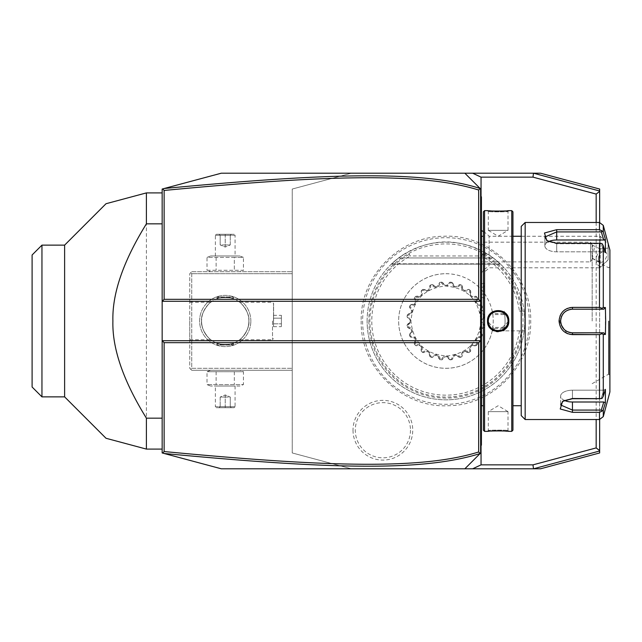 <?xml version="1.0" encoding="UTF-8"?>
<svg xmlns="http://www.w3.org/2000/svg" width="642" height="642" viewBox="0 0 642 642"><rect width="100%" height="100%" fill="white"/><g stroke="black" fill="none" stroke-linecap="round" stroke-linejoin="round"><path stroke-width="0.48" stroke-dasharray="3.21 2.41" d="M540.532 173.204L599.652 189.045L599.652 452.955L540.532 468.796L351.351 468.796L292.23 452.955L292.23 189.045L351.351 173.204L540.532 173.204M529.249 321A83.308 83.308 0 0 1 445.941 404.308A83.308 83.308 0 0 1 362.634 321A83.308 83.308 0 0 1 445.941 237.692A83.308 83.308 0 0 1 529.249 321M353.012 430.228A29.861 29.861 0 0 0 382.881 460.089A29.861 29.861 0 0 0 412.742 430.228A29.861 29.861 0 0 0 382.881 400.359A29.861 29.861 0 0 0 353.012 430.228M351.351 173.204L221.281 173.204L162.161 189.045L162.161 452.955L221.281 468.796L351.351 468.796L292.23 452.955L292.23 189.045L351.351 173.204M162.161 223.833L162.161 449.095L162.161 223.833M292.23 273.701L292.23 370.265L292.23 271.735L292.23 273.701L191.725 273.701L191.725 368.299L292.23 368.299L191.725 368.299L191.725 273.701L190.738 272.722L191.725 273.701L292.23 273.701M250.845 321A25.616 25.616 0 0 0 225.222 295.384A25.616 25.616 0 0 0 199.606 321A25.616 25.616 0 0 0 225.222 346.616A25.616 25.616 0 0 0 250.845 321A25.616 25.616 0 0 1 225.222 346.616A25.616 25.616 0 0 1 199.606 321A25.616 25.616 0 0 1 225.222 295.384A25.616 25.616 0 0 1 250.845 321M191.725 271.735L292.23 271.735L191.725 271.735L189.751 273.701L189.751 368.299L191.725 370.265L292.23 370.265L191.725 370.265L190.738 369.278L191.725 368.299L190.738 369.278L189.751 368.299L189.751 273.701L191.725 271.735M239.883 271.735L210.568 271.735L239.883 271.735L243.43 270.298L207.021 270.298L210.568 271.735M239.883 370.265L210.568 370.265L239.883 370.265L243.43 371.702L207.021 371.702L243.43 371.702L243.43 384.598L207.021 384.598L243.43 384.598L239.883 386.035L210.568 386.035L239.883 386.035M189.751 321L189.751 339.722L189.751 321M201.58 321C200.248 330.253 211.708 341.52 210.777 339.714C211.049 341.038 200.256 329.811 201.58 321C200.248 330.253 211.708 341.52 210.777 339.714C211.049 341.038 200.256 329.811 201.58 321C200.248 311.747 211.708 300.48 210.777 302.286C211.049 300.962 200.256 312.189 201.58 321C200.248 311.747 211.708 300.48 210.777 302.286C211.049 300.962 200.256 312.189 201.58 321A23.65 23.65 0 0 1 225.222 297.35A23.65 23.65 0 0 1 248.871 321C250.203 311.747 238.744 300.48 239.675 302.286C239.402 300.962 250.195 312.189 248.871 321C250.203 311.747 238.744 300.48 239.675 302.286C239.402 300.962 250.195 312.189 248.871 321A23.65 23.65 0 0 0 225.222 297.35A23.65 23.65 0 0 0 201.58 321A23.65 23.65 0 0 0 225.222 344.65A23.65 23.65 0 0 0 248.871 321A23.65 23.65 0 0 1 225.222 344.65A23.65 23.65 0 0 1 201.58 321M233.503 298.851C234.001 297.214 216.45 297.214 216.948 298.851C216.45 297.214 234.001 297.214 233.503 298.851L233.503 296.957L216.948 296.957L233.503 296.957L217.341 297.35L233.11 297.35M248.871 321C250.203 330.253 238.744 341.52 239.675 339.714C239.402 341.038 250.195 329.811 248.871 321C250.203 330.253 238.744 341.52 239.675 339.714C239.402 341.038 250.195 329.811 248.871 321M216.948 343.149C216.45 344.786 234.001 344.786 233.503 343.149C234.001 344.786 216.45 344.786 216.948 343.149L216.948 345.043L233.503 345.043L216.948 345.043L233.11 344.65L217.341 344.65M272.521 321L272.521 339.722L272.521 321M273.588 321L273.588 303.345L273.588 321M273.508 321L273.508 303.345L273.508 321M273.508 318.159L273.508 326.69L273.508 315.31L273.508 318.159L281.389 318.159L281.389 323.841L281.389 315.31L281.389 318.159L273.508 318.159M273.508 323.841L281.389 323.841L281.389 326.69L281.389 323.841L273.508 323.841M273.508 315.31L281.389 315.31M273.508 326.69L281.389 326.69M233.503 343.149L233.503 345.043L233.11 344.65M217.341 297.35L216.948 296.957L216.948 298.851M210.568 370.265L207.021 371.702L207.021 384.598L210.568 386.035M216.121 371.702L216.121 384.598L216.121 371.702M234.33 371.702L234.33 384.598L234.33 371.702M235.076 386.035L215.375 386.035L235.076 386.035L235.076 406.723L215.375 406.723L215.375 386.035M235.076 406.723L215.375 406.723L216.354 407.71L234.097 407.71L235.076 406.723M234.097 407.71L216.354 407.71M231.28 407.71L219.171 407.71L231.28 407.71L230.269 406.699L225.222 406.699L230.269 406.699L231.28 407.71M225.222 407.71L225.222 406.699L220.182 406.699L225.222 406.699L225.222 407.71M219.171 407.71L220.182 406.699L219.171 407.71M225.222 397.069L230.269 397.069L230.269 406.699L230.269 397.069L225.222 394.942L225.222 406.699L225.222 394.942L230.269 397.069L220.182 397.069L225.222 394.942L220.182 397.069L220.182 406.699L220.182 397.069L225.222 397.069M207.021 270.298L243.43 270.298L243.43 257.402L234.33 257.402L243.43 257.402L239.883 255.965L210.568 255.965L207.021 257.402L234.33 257.402L234.33 270.298L234.33 257.402L207.021 257.402L207.021 270.298M210.568 255.965L239.883 255.965M215.375 255.965L235.076 255.965L215.375 255.965L215.375 235.277L235.076 235.277L235.076 255.965M216.121 257.402L216.121 270.298L216.121 257.402M215.375 235.277L235.076 235.277L234.097 234.29L216.354 234.29L215.375 235.277M216.354 234.29L234.097 234.29M219.171 234.29L231.28 234.29L219.171 234.29L220.182 235.301L225.222 235.301L220.182 235.301L219.171 234.29M225.222 234.29L225.222 235.301L230.269 235.301L225.222 235.301L225.222 234.29M231.28 234.29L230.269 235.301L231.28 234.29M225.222 244.931L220.182 244.931L220.182 235.301L220.182 244.931L225.222 247.058L225.222 235.301L225.222 247.058L220.182 244.931L230.269 244.931L225.222 247.058L230.269 244.931L230.269 235.301L230.269 244.931L225.222 244.931M480.168 188.507L480.625 188.965L480.625 453.035L480.168 453.493M480.144 453.517L476.685 456.976M480.625 233.142L480.625 308.818L480.625 233.142M480.625 445.941L480.625 445.155L480.625 445.941L481.412 445.155L481.412 407.518L480.625 407.59L480.625 415.551L480.625 396.002L480.625 407.59M480.625 423.471L480.625 445.155L480.625 423.471M480.625 388.041L480.625 245.998L480.625 388.041L481.412 388.041L481.412 245.918L480.625 245.998L480.625 234.41L480.625 245.998M480.625 226.449L480.625 196.845L480.625 226.449L481.412 226.449L481.412 197.64L480.625 196.845L480.625 196.059L481.412 197.64L481.412 196.845L480.625 196.059M476.685 185.024L480.144 188.483M481.051 445.516L481.051 196.484M599.652 222.469L599.652 419.531M596.169 222.469L596.169 419.531M480.625 301.291L162.161 301.291M480.625 340.709L162.161 340.709M484.525 270.065L480.625 273.219L484.566 270.049L484.525 312.726L484.525 270.065M484.566 270.049L484.566 312.726L484.566 270.049M489.092 265.684L489.092 236.264L489.092 265.684A23.65 20.48 0 0 1 480.625 270.908M608.102 248.085L600.214 248.911L600.214 236.264L600.214 267.794L600.214 266.968L608.102 259.906L608.102 244.145L608.102 259.906L600.214 267.794L489.092 267.794A23.65 23.65 0 0 1 484.566 271.71M600.214 248.911C594.861 257.611 594.861 263.629 600.214 266.968M598.344 258.87A5.914 3.619 -63.4 0 1 600.735 253.052A5.914 3.619 -63.4 0 1 605.165 251.495A5.914 3.619 -63.4 0 1 606.706 254.697A5.914 3.619 -63.4 0 1 604.315 260.516A5.914 3.619 -63.4 0 1 599.885 262.072A5.914 3.619 -63.4 0 1 598.344 258.87M599.885 262.072L592.47 258.365L592.863 257.145C592.47 259.055 592.189 258.582 592.02 255.709L592.863 246.905L592.093 245.035A5.914 3.619 -63.4 0 1 592.63 245.228A5.914 3.619 -63.4 0 1 594.163 248.422A5.914 3.619 -63.4 0 1 592.093 253.879L592.093 245.035L592.558 245.581L590.584 242.17L590.584 261.88L590.584 242.17L480.625 242.17L480.625 261.88L480.625 242.17M592.863 257.145L592.093 253.879M484.566 294.654L484.566 282.64L484.566 294.654L483.683 294.148L483.683 287.159L483.683 294.148L484.566 294.654M484.566 298.658L483.683 297.639L480.625 297.639L480.625 294.148L483.683 294.148L480.625 294.148L480.625 297.639M484.566 286.645L483.683 287.159L483.683 283.66L483.683 287.159L484.566 286.645M484.566 282.64L483.683 283.66L480.625 283.66L480.625 294.148L480.625 283.66M480.625 287.159L483.683 287.159L480.625 287.159M481.412 226.449L481.412 234.482L480.625 234.41M481.412 234.482L481.412 245.918M481.412 388.041L481.412 396.082L480.625 396.002M481.412 396.082L481.412 407.518M481.412 444.36L480.625 445.155L481.412 444.36M481.412 406.53L481.412 235.47L481.412 406.53M483.394 236.272L483.394 321L483.386 236.272M481.492 236.272L481.492 405.728M483.394 405.728L483.386 211.828M483.386 430.172L483.386 321M484.566 431.36L484.566 210.64M511.762 431.36L511.762 210.64M498.208 331.721L508.809 321C509.427 307.165 486.901 307.165 487.519 321L496.33 331.561M508.36 431.312L507.349 431.223M505.158 431.063L503.866 430.983M502.558 430.926L501.105 430.878M499.709 430.846L498.152 430.838M496.595 430.846L495.207 430.878M493.746 430.926L492.462 430.983M491.138 431.063L488.971 431.223M487.968 431.312L488.305 430.565C487.703 430.004 508.624 430.004 508.015 430.565C508.624 430.004 487.703 430.004 488.305 430.565L488.313 411.65L508.015 411.65L508.015 430.565L508.809 431.36L508.015 430.565M488.313 321C487.695 333.712 508.633 333.712 508.015 321C508.633 308.288 487.695 308.288 488.313 321A9.855 9.855 0 0 1 498.16 311.145A9.855 9.855 0 0 1 508.015 321A9.855 9.855 0 0 1 498.16 330.855A9.855 9.855 0 0 1 488.313 321L487.519 321M487.968 210.688L488.979 210.777M491.122 210.937L492.462 211.017M493.77 211.074L495.223 211.122M496.619 211.154L498.16 211.162M499.781 211.154L501.121 211.122M502.582 211.074L503.866 211.017M505.158 210.937L507.357 210.777M508.36 210.688L508.015 211.435C508.624 211.996 487.703 211.996 488.305 211.435C487.703 211.996 508.624 211.996 508.015 211.435L508.015 230.35L488.313 230.35L488.305 211.435L487.519 210.64L488.305 211.435M512.942 430.172L512.942 211.828M512.942 321L512.942 236.272L512.942 321M521.224 415.591L521.224 226.409M525.164 419.531L525.164 222.469M560.081 315.768L559.054 321L566.918 333.399M567.688 333.728L570.016 334.394M592.165 334.618L599.484 334.618L599.484 398.706L572.455 398.706L562.553 401.378L560.233 408.986L572.455 412.324L572.455 410.069L601.297 410.069L601.987 411.193L599.484 412.324L599.484 419.531M599.484 222.469L599.484 229.675L556.694 229.675L544.472 233.014L546.783 240.622L556.694 243.294L599.484 243.294L599.484 307.382L592.165 307.382M569.911 307.63L567.408 308.385M566.95 308.585L565.281 309.5M564.238 310.247L562.906 311.45M562.103 312.357L561.244 313.545M599.484 307.382L601.987 308.28L603.287 307.542L603.287 245.75L601.987 243.527L599.484 243.294M599.484 398.706L601.987 398.473L603.287 396.25L603.287 334.458L605.398 334.466L605.398 307.534L603.769 309.179L601.297 309.179L601.987 308.28M601.297 309.179L572.455 309.179C565.297 309.869 561.357 313.81 560.635 321C561.357 328.19 565.297 332.131 572.455 332.821L601.297 332.821L601.987 333.72L599.484 334.618M603.287 334.458L601.987 333.72M563.178 400.993L572.455 398.249L601.987 398.473L572.455 398.249L563.724 400.616L560.635 404.966L572.455 410.069L572.455 402.004A11.821 5.914 0 0 1 560.635 396.09A11.821 5.914 0 0 1 572.455 390.184A11.821 5.914 0 0 0 560.635 396.09L560.635 404.966L560.635 396.09A11.821 5.914 0 0 0 564.35 400.391M603.287 416.61L603.287 409.708L601.987 411.193M603.287 409.708L605.398 402.823L605.398 389.365L603.769 390.184L601.297 398.249L603.769 390.184L605.398 389.365L603.287 396.25M609.9 391.941L609.9 250.059M571.805 332.805A11.821 11.821 0 0 1 571.155 332.749M569.221 332.371A11.821 11.821 0 0 1 568.587 332.171M567.359 331.665A11.821 11.821 0 0 1 566.782 331.376M566.766 331.36A11.821 11.821 0 0 1 566.188 331.023M565.634 330.654A11.821 11.821 0 0 1 565.104 330.261M565.08 330.245A11.821 11.821 0 0 1 564.591 329.827M564.117 329.386A11.821 11.821 0 0 1 563.259 328.431M563.219 328.375A11.821 11.821 0 0 1 562.817 327.845M562.448 327.292A11.821 11.821 0 0 1 562.103 326.714M562.087 326.674A11.821 11.821 0 0 1 561.798 326.128M561.293 324.9A11.821 11.821 0 0 1 561.108 324.306M561.092 324.266A11.821 11.821 0 0 1 560.931 323.624M560.707 322.324A11.821 11.821 0 0 1 560.651 321.658M560.651 320.342A11.821 11.821 0 0 1 560.707 319.676M560.931 318.376A11.821 11.821 0 0 1 561.092 317.734M561.108 317.694A11.821 11.821 0 0 1 561.293 317.1M561.798 315.872A11.821 11.821 0 0 1 562.087 315.326M562.111 315.286A11.821 11.821 0 0 1 562.448 314.708M562.817 314.155A11.821 11.821 0 0 1 563.219 313.625M563.259 313.569A11.821 11.821 0 0 1 564.125 312.614M564.591 312.173A11.821 11.821 0 0 1 565.088 311.755M565.104 311.739A11.821 11.821 0 0 1 565.642 311.338M566.196 310.969A11.821 11.821 0 0 1 566.766 310.632M566.79 310.624A11.821 11.821 0 0 1 567.359 310.335M567.48 310.271A11.821 11.821 0 0 1 567.969 310.062M568.587 309.829A11.821 11.821 0 0 1 569.221 309.629M569.237 309.621A11.821 11.821 0 0 1 569.863 309.468M571.163 309.243A11.821 11.821 0 0 1 571.813 309.195M603.287 245.75L605.398 252.635L605.398 239.177L603.769 239.996L601.297 231.931L556.694 231.931L544.865 237.034L547.963 241.384L556.694 243.751L601.297 243.751L556.694 243.751L547.409 241.007M599.484 229.675L601.987 230.807L603.287 232.292L603.287 225.39M601.297 231.931L601.987 230.807M605.398 252.635L603.769 251.816L601.297 243.751L603.769 251.816L605.398 252.635M605.125 238.294L604.026 234.691M605.398 307.534L603.287 307.542M603.769 309.179L572.455 309.179A11.821 11.821 0 0 0 560.635 321A11.821 11.821 0 0 0 572.455 332.821L601.297 332.821M605.398 334.466L603.769 332.821M609.9 321L609.9 375.193L609.9 321M608.552 321L608.552 374.206L608.552 321M592.165 321L592.165 258.333L592.165 321M603.769 239.996L556.694 239.996A11.821 5.914 180 0 0 544.865 245.91A11.821 5.914 180 0 0 556.694 251.816L603.769 251.816L556.694 251.816A11.821 5.914 180 0 1 544.865 245.91A11.821 5.914 180 0 1 548.581 241.609M603.769 390.184L572.455 390.184L572.455 398.249L572.455 390.184L603.769 390.184M601.297 410.069L603.769 402.004L572.455 402.004M605.398 402.823L603.769 402.004M507.999 321.594A9.855 9.855 0 0 1 507.942 322.18M507.854 322.765A9.855 9.855 0 0 1 507.734 323.351M507.573 323.921A9.855 9.855 0 0 1 507.381 324.483M506.602 326.088A9.855 9.855 0 0 1 506.273 326.593M505.92 327.075A9.855 9.855 0 0 1 505.543 327.532M504.7 328.375A9.855 9.855 0 0 1 504.243 328.76M503.761 329.113A9.855 9.855 0 0 1 503.256 329.434M502.742 329.723A9.855 9.855 0 0 1 502.204 329.988M501.651 330.213A9.855 9.855 0 0 1 501.089 330.405M500.519 330.566A9.855 9.855 0 0 1 499.933 330.694M499.348 330.782A9.855 9.855 0 0 1 498.754 330.839M497.566 330.839A9.855 9.855 0 0 1 496.98 330.782M496.386 330.694A9.855 9.855 0 0 1 495.809 330.566M495.239 330.405A9.855 9.855 0 0 1 494.669 330.213M494.123 329.988A9.855 9.855 0 0 1 493.586 329.723M493.064 329.434A9.855 9.855 0 0 1 492.566 329.113M492.085 328.76A9.855 9.855 0 0 1 491.194 327.966M490.785 327.532A9.855 9.855 0 0 1 490.4 327.075M490.047 326.593A9.855 9.855 0 0 1 489.726 326.088M488.947 324.483A9.855 9.855 0 0 1 488.755 323.921M488.594 323.351A9.855 9.855 0 0 1 488.466 322.765M488.377 322.18A9.855 9.855 0 0 1 488.329 321.594M507.999 320.406A9.855 9.855 0 0 0 507.942 319.82M507.854 319.235A9.855 9.855 0 0 0 507.734 318.649M507.573 318.079A9.855 9.855 0 0 0 507.381 317.517M506.602 315.912A9.855 9.855 0 0 0 506.273 315.407M505.92 314.925A9.855 9.855 0 0 0 505.543 314.468M505.134 314.034A9.855 9.855 0 0 0 504.243 313.24M503.761 312.887A9.855 9.855 0 0 0 503.256 312.566M502.742 312.277A9.855 9.855 0 0 0 502.204 312.012M501.651 311.787A9.855 9.855 0 0 0 501.089 311.595M500.519 311.434A9.855 9.855 0 0 0 499.933 311.306M499.348 311.218A9.855 9.855 0 0 0 498.754 311.161M497.566 311.161A9.855 9.855 0 0 0 496.98 311.218M496.386 311.306A9.855 9.855 0 0 0 495.809 311.434M495.239 311.595A9.855 9.855 0 0 0 494.669 311.787M494.123 312.012A9.855 9.855 0 0 0 493.586 312.277M493.064 312.566A9.855 9.855 0 0 0 492.566 312.887M492.085 313.24A9.855 9.855 0 0 0 491.194 314.034M490.785 314.468A9.855 9.855 0 0 0 490.4 314.925M490.047 315.407A9.855 9.855 0 0 0 489.726 315.912M488.947 317.517A9.855 9.855 0 0 0 488.755 318.079M488.594 318.649A9.855 9.855 0 0 0 488.466 319.235M488.377 319.82A9.855 9.855 0 0 0 488.329 320.406M488.313 230.35L508.015 230.35L498.16 236.272L488.313 230.35M508.015 411.65L488.313 411.65L498.16 405.728L508.015 411.65M162.161 192.905L146.4 192.905L146.4 449.095L162.161 449.095M144.651 193.378L142.973 193.828M138.319 195.072L136.89 195.457M130.495 197.166L129.355 197.471M64.617 396.868L64.617 245.132M41.955 245.132L41.955 396.868M142.973 448.172L146.4 449.095M32.1 254.986L32.1 387.014M368.853 321A77.088 77.088 0 0 0 445.941 398.088A77.088 77.088 0 0 0 523.029 321A77.088 77.088 0 0 0 445.941 243.912A77.088 77.088 0 0 0 368.853 321M367.112 321A78.83 78.83 0 0 1 445.941 242.17A78.83 78.83 0 0 1 524.771 321A78.83 78.83 0 0 1 445.941 399.83A78.83 78.83 0 0 1 404.412 253.999L398.642 257.94C430.172 236.593 461.702 236.593 493.233 257.94L487.463 253.999L482.206 253.999L482.848 254.505L481.556 255.965A74.143 74.143 0 0 1 519.426 311.145L524.153 311.145A78.83 78.83 0 0 1 441.006 399.669A78.83 78.83 0 0 1 367.112 321M492.253 330.855L504.235 330.855L504.772 326.842L504.227 327.412L492.992 327.412L492.197 330.855L524.153 330.855L504.235 330.855A59.12 59.12 0 0 0 504.235 311.145L504.772 315.158L503.521 313.561L503.2 311.145M482.206 253.999L487.463 253.999A78.83 78.83 0 0 1 524.153 311.145L519.426 311.145M492.992 327.412L492.197 330.855A47.299 47.299 0 0 0 492.197 311.145L492.759 313.561L503.521 313.561M492.318 330.277L492.197 330.855A47.299 47.299 0 0 1 398.642 321A47.299 47.299 0 0 1 492.197 311.145L492.318 311.723M492.253 311.145L492.992 314.588L504.227 314.588M492.759 313.561L492.992 314.588M504.772 326.842A59.12 59.12 0 0 0 504.772 315.158M503.2 330.855L504.227 327.412M503.521 328.439L492.759 328.439M445.941 273.701A47.299 47.299 0 0 1 493.233 321A47.299 47.299 0 0 1 445.941 368.299A47.299 47.299 0 0 1 398.642 321A47.299 47.299 0 0 1 445.941 273.701M407.148 325.911L407.06 325.117A8.202 8.202 0 0 1 410.174 322.164L407.06 325.117A39.098 39.098 0 0 0 407.317 327.083L411.089 329.137A8.202 8.202 0 0 1 407.317 327.083L407.205 326.297A39.098 39.098 0 0 1 407.148 325.911C409.933 323.367 411.137 321.73 410.76 321C411.129 320.262 409.925 318.625 407.148 316.089A39.098 39.098 0 0 1 407.205 315.703C412.991 313.866 413.841 310.704 409.74 306.218A39.098 39.098 0 0 1 409.893 305.857C415.96 305.584 417.597 302.743 414.804 297.358A39.098 39.098 0 0 1 415.045 297.045C420.975 298.345 423.287 296.034 421.987 290.104A39.098 39.098 0 0 1 422.292 289.863C427.684 292.656 430.517 291.019 430.798 284.952A39.098 39.098 0 0 1 431.159 284.799C435.645 288.9 438.807 288.049 440.645 282.263A39.098 39.098 0 0 1 441.03 282.215C444.304 287.327 447.578 287.327 450.844 282.215A39.098 39.098 0 0 1 451.238 282.263C453.075 288.049 456.237 288.9 460.723 284.799A39.098 39.098 0 0 1 461.084 284.952C461.357 291.019 464.19 292.656 469.583 289.863A39.098 39.098 0 0 1 469.896 290.104C468.596 296.034 470.907 298.345 476.837 297.045A39.098 39.098 0 0 1 477.078 297.358C474.286 302.743 475.923 305.584 481.99 305.857A39.098 39.098 0 0 1 482.134 306.218C478.041 310.704 478.892 313.866 484.678 315.703A39.098 39.098 0 0 1 484.726 316.089C481.941 318.633 480.746 320.27 481.123 321C480.754 321.738 481.949 323.375 484.726 325.911A39.098 39.098 0 0 1 484.678 326.297C478.892 328.134 478.041 331.296 482.134 335.782A39.098 39.098 0 0 1 481.99 336.143C475.923 336.416 474.286 339.257 477.078 344.642A39.098 39.098 0 0 1 476.837 344.955C470.907 343.655 468.596 345.966 469.896 351.896A39.098 39.098 0 0 1 469.583 352.137C464.19 349.344 461.357 350.981 461.084 357.048A39.098 39.098 0 0 1 460.723 357.201C456.237 353.1 453.075 353.951 451.238 359.737A39.098 39.098 0 0 1 450.844 359.785C447.578 354.673 444.304 354.673 441.03 359.785A39.098 39.098 0 0 1 440.645 359.737C438.807 353.951 435.645 353.1 431.159 357.201A39.098 39.098 0 0 1 430.798 357.048C430.517 350.981 427.684 349.344 422.292 352.137A39.098 39.098 0 0 1 421.987 351.896C423.287 345.966 420.975 343.655 415.045 344.955A39.098 39.098 0 0 1 414.804 344.642C417.597 339.257 415.96 336.416 409.893 336.143A39.098 39.098 0 0 1 409.74 335.782C413.841 331.296 412.991 328.134 407.205 326.297M410.174 322.164A35.783 35.783 0 0 1 410.174 319.836A8.202 8.202 0 0 1 407.06 316.883L410.174 319.836L410.174 322.164M407.205 315.703L407.317 314.917A8.202 8.202 0 0 1 411.089 312.863L407.317 314.917A39.098 39.098 0 0 0 407.06 316.883L407.148 316.089M411.089 312.863A35.783 35.783 0 0 1 411.691 310.616A8.202 8.202 0 0 1 409.452 306.956L411.691 310.616L411.089 312.863M409.893 305.857L410.206 305.127A8.202 8.202 0 0 1 414.379 304.123L410.206 305.127A39.098 39.098 0 0 0 409.452 306.956L409.74 306.218M414.379 304.123A35.783 35.783 0 0 1 415.543 302.109A8.202 8.202 0 0 1 414.331 297.992L415.543 302.109L414.379 304.123M415.045 297.045L415.534 296.419A8.202 8.202 0 0 1 419.828 296.532L415.534 296.419A39.098 39.098 0 0 0 414.331 297.992L414.804 297.358M419.828 296.532A35.783 35.783 0 0 1 421.473 294.887A8.202 8.202 0 0 1 421.361 290.593L421.473 294.887L419.828 296.532M422.292 289.863L422.934 289.39A8.202 8.202 0 0 1 427.05 290.601L422.934 289.39A39.098 39.098 0 0 0 421.361 290.593L421.987 290.104M427.05 290.601A35.783 35.783 0 0 1 429.065 289.446A8.202 8.202 0 0 1 430.068 285.273L429.065 289.446L427.05 290.601M431.159 284.799L431.897 284.51A8.202 8.202 0 0 1 435.557 286.749L431.897 284.51A39.098 39.098 0 0 0 430.068 285.273L430.798 284.952M435.557 286.749A35.783 35.783 0 0 1 437.804 286.147A8.202 8.202 0 0 1 439.858 282.376L437.804 286.147L435.557 286.749M441.03 282.215L441.824 282.119A8.202 8.202 0 0 1 444.778 285.233L441.824 282.119A39.098 39.098 0 0 0 439.858 282.376L440.645 282.263M444.778 285.233A35.783 35.783 0 0 1 447.105 285.233A8.202 8.202 0 0 1 450.058 282.119L447.105 285.233L444.778 285.233M451.238 282.263L452.024 282.376A8.202 8.202 0 0 1 454.079 286.147L452.024 282.376A39.098 39.098 0 0 0 450.058 282.119L450.844 282.215M454.079 286.147A35.783 35.783 0 0 1 456.318 286.749A8.202 8.202 0 0 1 459.985 284.51L456.318 286.749L454.079 286.147M461.084 284.952L461.815 285.273A8.202 8.202 0 0 1 462.818 289.446L461.815 285.273A39.098 39.098 0 0 0 459.985 284.51L460.723 284.799M462.818 289.446A35.783 35.783 0 0 1 464.832 290.601A8.202 8.202 0 0 1 468.949 289.39L464.832 290.601L462.818 289.446M469.896 290.104L470.522 290.593A8.202 8.202 0 0 1 470.409 294.887L470.522 290.593A39.098 39.098 0 0 0 468.949 289.39L469.583 289.863M470.409 294.887A35.783 35.783 0 0 1 472.055 296.532A8.202 8.202 0 0 1 476.348 296.419L472.055 296.532L470.409 294.887M477.078 297.358L477.552 297.992A8.202 8.202 0 0 1 476.332 302.109L477.552 297.992A39.098 39.098 0 0 0 476.348 296.419L476.837 297.045M476.332 302.109A35.783 35.783 0 0 1 477.496 304.123A8.202 8.202 0 0 1 481.669 305.127L477.496 304.123L476.332 302.109M482.134 306.218L482.431 306.956A8.202 8.202 0 0 1 480.192 310.616L482.431 306.956A39.098 39.098 0 0 0 481.669 305.127L481.99 305.857M480.192 310.616A35.783 35.783 0 0 1 480.794 312.863A8.202 8.202 0 0 1 484.566 314.917L480.794 312.863L480.192 310.616M484.726 316.089L484.822 316.883A8.202 8.202 0 0 1 481.709 319.836L484.822 316.883A39.098 39.098 0 0 0 484.566 314.917L484.678 315.703M481.709 319.836A35.783 35.783 0 0 1 481.709 322.164A8.202 8.202 0 0 1 484.822 325.117L481.709 322.164L481.709 319.836M484.678 326.297L484.566 327.083A8.202 8.202 0 0 1 480.794 329.137L484.566 327.083A39.098 39.098 0 0 0 484.822 325.117L484.726 325.911M480.794 329.137A35.783 35.783 0 0 1 480.192 331.384A8.202 8.202 0 0 1 482.431 335.044L480.192 331.384L480.794 329.137M481.99 336.143L481.669 336.873A8.202 8.202 0 0 1 477.496 337.877L481.669 336.873A39.098 39.098 0 0 0 482.431 335.044L482.134 335.782M477.496 337.877A35.783 35.783 0 0 1 476.332 339.891A8.202 8.202 0 0 1 477.552 344.008L476.332 339.891L477.496 337.877M476.837 344.955L476.348 345.581A8.202 8.202 0 0 1 472.055 345.468L476.348 345.581A39.098 39.098 0 0 0 477.552 344.008L477.078 344.642M472.055 345.468A35.783 35.783 0 0 1 470.409 347.113A8.202 8.202 0 0 1 470.522 351.407L470.409 347.113L472.055 345.468M469.583 352.137L468.949 352.61A8.202 8.202 0 0 1 464.832 351.399L468.949 352.61A39.098 39.098 0 0 0 470.522 351.407L469.896 351.896M464.832 351.399A35.783 35.783 0 0 1 462.818 352.554A8.202 8.202 0 0 1 461.815 356.727L462.818 352.554L464.832 351.399M460.723 357.201L459.985 357.49A8.202 8.202 0 0 1 456.318 355.251L459.985 357.49A39.098 39.098 0 0 0 461.815 356.727L461.084 357.048M456.318 355.251A35.783 35.783 0 0 1 454.079 355.853A8.202 8.202 0 0 1 452.024 359.624L454.079 355.853L456.318 355.251M450.844 359.785L450.058 359.881A8.202 8.202 0 0 1 447.105 356.767L450.058 359.881A39.098 39.098 0 0 0 452.024 359.624L451.238 359.737M447.105 356.767A35.783 35.783 0 0 1 444.778 356.767A8.202 8.202 0 0 1 441.824 359.881L444.778 356.767L447.105 356.767M440.645 359.737L439.858 359.624A8.202 8.202 0 0 1 437.804 355.853L439.858 359.624A39.098 39.098 0 0 0 441.824 359.881L441.03 359.785M437.804 355.853A35.783 35.783 0 0 1 435.557 355.251A8.202 8.202 0 0 1 431.897 357.49L435.557 355.251L437.804 355.853M430.798 357.048L430.068 356.727A8.202 8.202 0 0 1 429.065 352.554L430.068 356.727A39.098 39.098 0 0 0 431.897 357.49L431.159 357.201M429.065 352.554A35.783 35.783 0 0 1 427.05 351.399A8.202 8.202 0 0 1 422.934 352.61L427.05 351.399L429.065 352.554M421.987 351.896L421.361 351.407A8.202 8.202 0 0 1 421.473 347.113L421.361 351.407A39.098 39.098 0 0 0 422.934 352.61L422.292 352.137M421.473 347.113A35.783 35.783 0 0 1 419.828 345.468A8.202 8.202 0 0 1 415.534 345.581L419.828 345.468L421.473 347.113M414.804 344.642L414.331 344.008A8.202 8.202 0 0 1 415.543 339.891L414.331 344.008A39.098 39.098 0 0 0 415.534 345.581L415.045 344.955M415.543 339.891A35.783 35.783 0 0 1 414.379 337.877A8.202 8.202 0 0 1 410.206 336.873L414.379 337.877L415.543 339.891M409.74 335.782L409.452 335.044A8.202 8.202 0 0 1 411.691 331.384L409.452 335.044A39.098 39.098 0 0 0 410.206 336.873L409.893 336.143M411.691 331.384A35.783 35.783 0 0 1 411.089 329.137L411.691 331.384M480.946 321C478.988 341.857 467.617 353.517 446.816 355.989C425.1 354.328 413.143 342.668 410.936 321C412.894 300.143 424.266 288.483 445.067 286.011C466.782 287.672 478.739 299.332 480.946 321M409.676 253.999L409.034 254.505L410.326 255.965L481.556 255.965M493.233 257.94L500.19 263.806L493.233 257.94L500.19 263.806L493.233 257.94L500.19 263.806L493.233 257.94L500.19 263.806L493.233 257.94L500.19 263.806L493.233 257.94L500.19 263.806L493.233 257.94L500.19 263.806L493.233 257.94L500.19 263.806L493.233 257.94L500.19 263.806L493.233 257.94L500.19 263.806L493.233 257.94L398.642 257.94L493.233 257.94L398.642 257.94L493.233 257.94L398.642 257.94L391.692 263.806L398.642 257.94L391.692 263.806L398.642 257.94L391.692 263.806L398.642 257.94L391.692 263.806L398.642 257.94L391.692 263.806L398.642 257.94L391.692 263.806L398.642 257.94L391.692 263.806L398.642 257.94L391.692 263.806L398.642 257.94L391.692 263.806L398.642 257.94L391.692 263.806L398.642 257.94L493.233 257.94M410.471 430.228A27.59 27.59 0 0 1 382.881 457.818A27.59 27.59 0 0 1 355.291 430.228A27.59 27.59 0 0 1 382.881 402.638A27.59 27.59 0 0 1 410.471 430.228M481.412 218.529L480.625 218.529M481.412 253.959L480.625 253.959M481.412 415.551L480.625 415.551M508.809 321L508.015 321M572.455 307.382L572.455 309.179M559.054 321L560.635 321M572.455 334.618L572.455 332.821M572.455 398.706L572.455 398.249L572.455 398.706M556.694 243.294L556.694 251.816L556.694 243.294M556.694 229.675L556.694 239.996M608.913 321L608.913 374.206L608.913 321M519.426 330.855A74.143 74.143 0 0 1 403.978 382.134A74.143 74.143 0 0 1 410.326 255.965M521.352 311.145A76.053 76.053 0 0 0 482.848 254.505M391.692 263.806L500.19 263.806L391.692 263.806M409.034 254.505A76.053 76.053 0 0 0 403.192 383.892A76.053 76.053 0 0 0 521.352 330.855M189.751 339.722L210.777 339.722M189.751 302.278L210.777 302.278M239.675 339.722L272.521 339.722L273.508 338.655M239.675 302.278L272.521 302.278L273.508 303.345M512.942 236.264L489.092 236.264A23.65 23.65 0 0 0 483.386 231.602M481.412 230.574A23.65 23.65 0 0 0 480.625 230.221M521.224 236.264L600.214 236.264L608.102 244.145M605.165 251.495L592.63 245.228M592.678 258.253L590.584 261.88L480.625 261.88M480.625 308.818L484.566 312.726M562.553 401.378L563.724 400.616L562.553 401.378M546.783 240.622L547.963 241.384L546.783 240.622M592.165 383.667L608.552 374.206L609.9 375.193M592.165 258.333L608.552 267.794L609.9 266.807M544.865 245.91L544.865 237.034L544.865 245.91M508.809 210.64L508.015 211.435M487.519 431.36L488.305 430.565M361.181 321C359.929 367.272 402.398 408.416 448.606 405.72C492.928 405.415 531.785 365.322 530.701 321C531.945 274.728 489.485 233.584 443.277 236.28C398.947 236.585 360.09 276.678 361.181 321M500.551 264.151L391.331 264.151L500.551 264.151"/><path stroke-width="0.96" d="M540.532 173.204L599.652 189.045L599.652 191.011L533.494 173.204L532.98 177.144L481.051 177.144L472.656 173.204L540.532 173.204M472.656 173.204L464.856 173.204L480.625 188.965L480.625 340.709L162.161 340.709L162.161 301.291L480.625 301.291L478.651 299.324L478.651 190.008C423.046 172.754 332.283 174.415 164.135 190.457L164.135 299.324L478.651 299.324M164.135 299.324L162.161 301.291L162.161 189.045L221.281 173.204L464.856 173.204L476.685 185.024M162.161 340.709L162.161 452.955L162.755 453.116L164.135 451.543C331.906 467.528 422.733 469.302 478.651 451.992L478.651 342.676L164.135 342.676L162.161 340.709M164.111 453.485C332.733 469.503 423.656 471.332 480.12 453.541L464.856 468.796L221.281 468.796L162.755 453.116M476.685 456.976L464.856 468.796L472.656 468.796L481.051 464.856L481.051 445.516M599.652 419.531L599.652 452.955L540.532 468.796L472.656 468.796M478.651 342.676L480.625 340.709L480.625 453.035L480.168 453.493M480.192 453.461L478.651 451.992M164.111 188.515C333.118 172.441 423.977 170.724 480.12 188.459L480.168 188.507M481.051 196.484L481.051 177.144M599.652 191.011L599.652 222.469M532.98 177.144L596.169 194.077L599.652 191.404M599.652 450.989L533.494 468.796L532.98 464.856L596.169 447.923L599.652 450.596M532.98 464.856L481.051 464.856M596.169 194.077L596.169 222.469M596.169 419.531L596.169 447.923M480.192 188.539L478.651 190.008M164.135 342.676L164.135 451.543M162.755 188.884L164.135 190.457M480.625 407.59L481.412 407.518L481.412 444.36L480.625 445.155L481.412 444.36L481.412 445.155L480.625 445.941M481.412 407.518L481.412 396.082L480.625 396.002M480.625 245.998L481.412 245.918L481.412 396.082M481.412 245.918L481.412 234.482L480.625 234.41M480.625 196.059L481.412 196.845L481.412 234.482M481.412 197.64L480.625 196.845L481.412 197.64M483.386 321L483.386 430.172L484.566 431.36L484.566 210.64L483.386 211.828L483.386 405.736L481.492 405.728L481.492 236.272A3.94 3.94 0 0 1 481.412 235.47M481.492 405.728A3.94 3.94 0 0 0 481.412 406.53M484.566 210.64L487.519 210.64C486.893 211.21 509.419 211.21 508.809 210.64L511.762 210.64L511.762 431.36L508.36 431.312M508.809 321C509.427 334.835 486.901 334.835 487.519 321C486.901 307.165 509.427 307.165 508.809 321L508.015 321C508.633 333.712 487.695 333.712 488.313 321C487.695 308.288 508.633 308.288 508.015 321A9.855 9.855 0 0 1 507.999 321.594M496.33 331.561L498.208 331.721M507.349 431.223L505.158 431.063M503.866 430.983L502.558 430.926M501.105 430.878L499.709 430.846M498.152 430.838L496.595 430.846M495.207 430.878L493.746 430.926M492.462 430.983L491.138 431.063M488.971 431.223L487.968 431.312M484.566 431.36L487.519 431.36C486.909 430.79 509.435 430.79 508.809 431.36M487.519 210.64L487.968 210.688M488.979 210.777L491.122 210.937M492.462 211.017L493.77 211.074M495.223 211.122L496.619 211.154M498.16 211.162L499.781 211.154M501.121 211.122L502.582 211.074M503.866 211.017L505.158 210.937M507.357 210.777L508.36 210.688M511.762 210.64L512.942 211.828L512.942 430.172L511.762 431.36M525.164 419.531L525.164 222.469L521.224 226.409L521.224 415.591L525.164 419.531L599.484 419.531L599.484 412.324L572.455 412.324L599.484 412.324L601.987 411.193L603.287 409.708L603.287 416.61L599.484 419.531M599.484 334.618L601.987 333.72L603.287 334.458L603.287 396.25L605.398 389.365L605.398 402.823L603.769 402.004L601.297 410.069L572.455 410.069L572.455 412.324L560.233 408.978L562.553 401.378L572.455 398.706L599.484 398.706L599.484 334.618L572.455 334.618C564.366 333.848 559.896 329.306 559.054 321C559.904 312.686 564.374 308.144 572.455 307.382L569.911 307.63M566.918 333.399L567.688 333.728M570.016 334.394L592.165 334.618M603.287 396.25L601.987 398.473L599.484 398.706M592.165 307.382L572.455 307.382L599.484 307.382L599.484 243.294L601.987 243.527L603.287 245.75L603.287 307.542L605.398 307.534L605.679 321L605.398 334.466L603.769 332.821L601.297 332.821L601.987 333.72M601.297 332.821L572.455 332.821C565.297 332.131 561.357 328.19 560.635 321C561.357 313.81 565.297 309.869 572.455 309.179L603.769 309.179L572.455 309.179A11.821 11.821 0 0 0 571.813 309.195M567.408 308.385L566.95 308.585M565.281 309.5L564.238 310.247M562.906 311.45L562.103 312.357M561.244 313.545L560.081 315.768M599.484 243.294L556.694 243.294L546.783 240.622L544.472 233.014L556.694 229.675L599.484 229.675L599.484 222.469L525.164 222.469M601.297 410.069L601.987 411.193M603.769 402.004L572.455 402.004L572.455 410.069L560.635 404.966L563.178 400.993M605.398 402.823L603.287 409.708M604.026 234.691L603.287 232.292L603.287 225.39L609.9 250.059L609.9 391.941L603.287 416.61M605.398 334.466L603.287 334.458M603.769 332.821L572.455 332.821A11.821 11.821 0 0 1 571.805 332.805M571.155 332.749A11.821 11.821 0 0 1 569.221 332.371M568.587 332.171A11.821 11.821 0 0 1 567.961 331.938M566.188 331.023A11.821 11.821 0 0 1 565.634 330.654M564.591 329.827A11.821 11.821 0 0 1 564.117 329.386M562.817 327.845A11.821 11.821 0 0 1 562.448 327.292M561.798 326.128A11.821 11.821 0 0 1 561.293 324.9M560.931 323.624A11.821 11.821 0 0 1 560.707 322.324M560.651 321.658A11.821 11.821 0 0 1 560.651 320.342M560.707 319.676A11.821 11.821 0 0 1 560.931 318.376M561.293 317.1A11.821 11.821 0 0 1 561.798 315.872M562.448 314.708A11.821 11.821 0 0 1 562.817 314.155M564.125 312.614A11.821 11.821 0 0 1 564.591 312.173M565.642 311.338A11.821 11.821 0 0 1 566.196 310.969M567.969 310.062A11.821 11.821 0 0 1 568.587 309.829M569.863 309.468A11.821 11.821 0 0 1 571.163 309.243M603.287 307.542L601.987 308.28L599.484 307.382M605.398 307.534L603.769 309.179M601.297 309.179L601.987 308.28M547.409 241.007L544.865 237.034L556.694 231.931L601.297 231.931L601.987 230.807L599.484 229.675M605.125 238.294L603.287 232.292L601.987 230.807M601.297 231.931L603.769 239.996L605.398 239.177L605.398 252.635L603.287 245.75M548.581 241.609A11.821 5.914 180 0 1 556.694 239.996L603.769 239.996M572.455 402.004A11.821 5.914 0 0 1 564.35 400.391M507.942 322.18A9.855 9.855 0 0 1 507.854 322.765M507.734 323.351A9.855 9.855 0 0 1 507.573 323.921M507.381 324.483A9.855 9.855 0 0 1 506.602 326.088M506.273 326.593A9.855 9.855 0 0 1 505.92 327.075M505.543 327.532A9.855 9.855 0 0 1 505.134 327.966M504.243 328.76A9.855 9.855 0 0 1 503.761 329.113M503.256 329.434A9.855 9.855 0 0 1 502.742 329.723M502.204 329.988A9.855 9.855 0 0 1 501.651 330.213M501.089 330.405A9.855 9.855 0 0 1 500.519 330.566M499.933 330.694A9.855 9.855 0 0 1 499.348 330.782M498.754 330.839A9.855 9.855 0 0 1 498.248 330.855M498.16 330.855A9.855 9.855 0 0 1 497.566 330.839M496.98 330.782A9.855 9.855 0 0 1 496.386 330.694M495.809 330.566A9.855 9.855 0 0 1 495.239 330.405M494.669 330.213A9.855 9.855 0 0 1 494.123 329.988M493.586 329.723A9.855 9.855 0 0 1 493.064 329.434M492.566 329.113A9.855 9.855 0 0 1 492.085 328.76M491.194 327.966A9.855 9.855 0 0 1 490.785 327.532M490.4 327.075A9.855 9.855 0 0 1 490.047 326.593M489.726 326.088A9.855 9.855 0 0 1 488.947 324.483M488.755 323.921A9.855 9.855 0 0 1 488.594 323.351M488.466 322.765A9.855 9.855 0 0 1 488.377 322.18M488.329 321.594A9.855 9.855 0 0 1 488.329 320.406M508.015 321A9.855 9.855 0 0 0 507.999 320.406M507.942 319.82A9.855 9.855 0 0 0 507.854 319.235M507.734 318.649A9.855 9.855 0 0 0 507.573 318.079M507.381 317.517A9.855 9.855 0 0 0 506.602 315.912M506.273 315.407A9.855 9.855 0 0 0 505.92 314.925M505.543 314.468A9.855 9.855 0 0 0 505.134 314.034M504.243 313.24A9.855 9.855 0 0 0 503.761 312.887M503.256 312.566A9.855 9.855 0 0 0 502.742 312.277M502.204 312.012A9.855 9.855 0 0 0 501.651 311.787M501.089 311.595A9.855 9.855 0 0 0 500.519 311.434M499.933 311.306A9.855 9.855 0 0 0 499.348 311.218M498.754 311.161A9.855 9.855 0 0 0 498.16 311.145M498.096 311.145A9.855 9.855 0 0 0 497.566 311.161M496.98 311.218A9.855 9.855 0 0 0 496.386 311.306M495.809 311.434A9.855 9.855 0 0 0 495.239 311.595M494.669 311.787A9.855 9.855 0 0 0 494.123 312.012M493.586 312.277A9.855 9.855 0 0 0 493.064 312.566M492.566 312.887A9.855 9.855 0 0 0 492.085 313.24M491.194 314.034A9.855 9.855 0 0 0 490.785 314.468M490.4 314.925A9.855 9.855 0 0 0 490.047 315.407M489.726 315.912A9.855 9.855 0 0 0 488.947 317.517M488.755 318.079A9.855 9.855 0 0 0 488.594 318.649M488.466 319.235A9.855 9.855 0 0 0 488.377 319.82M162.161 192.905L146.4 192.905L106.018 203.723L146.4 192.905L146.4 223.833C123.304 261.158 112.141 293.546 112.896 321C112.141 348.454 123.312 380.842 146.4 418.167L162.161 418.167M146.4 223.833L162.161 223.833M162.161 449.095L146.4 449.095L106.018 438.277L146.4 449.095L146.4 418.167M146.4 192.905L144.651 193.378M142.973 193.828L138.319 195.072M136.89 195.457L130.495 197.166M129.355 197.471L106.018 203.723L64.617 245.132L64.617 396.868L106.018 438.277L142.973 448.172M41.955 245.132L32.1 254.986L32.1 387.014L41.955 396.868L41.955 245.132L64.617 245.132M481.412 423.471L480.625 423.471L481.412 423.471M481.412 415.551L480.625 415.551M481.412 388.041L480.625 388.041M481.412 253.959L480.625 253.959M481.412 226.449L480.625 226.449M481.412 218.529L480.625 218.529M572.455 334.618L572.455 332.821M559.054 321L560.635 321M572.455 307.382L572.455 309.179M556.694 229.675L556.694 239.996M487.519 321L488.313 321M483.386 231.602A23.65 23.65 0 0 0 481.412 230.574M512.942 236.264L521.224 236.264L512.942 236.272M483.386 236.272L481.492 236.272M521.224 405.728L512.942 405.728M603.287 225.39L599.484 222.469M41.955 396.868L64.617 396.868"/></g></svg>
